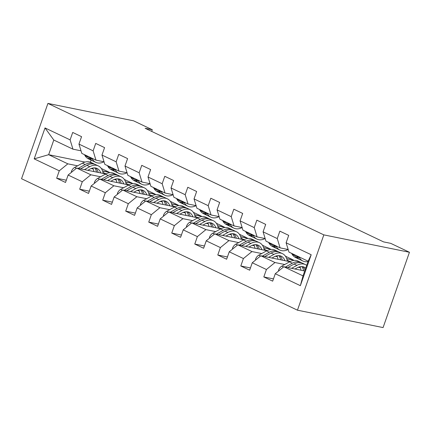 <?xml version="1.0" encoding="UTF-8"?>
<svg xmlns="http://www.w3.org/2000/svg" width="431" height="431" viewBox="0 0 431 431"><rect width="100%" height="100%" fill="white"/><g stroke="black" fill="none" stroke-linecap="round" stroke-linejoin="round"><path stroke-width="0.65" d="M323.832 234.873L409.45 252.27L383.078 327.582L297.455 310.185L21.55 178.73L47.922 103.418L323.832 234.873L297.455 310.185M304.728 270.991L283.835 266.746L303.015 275.888L308.149 261.229L288.964 252.092L286.109 242.793L288.711 235.364L279.859 231.145L277.257 238.575L263.093 231.824L265.695 224.395L256.844 220.176L254.242 227.606L240.078 220.855L242.68 213.426L233.823 209.213L231.221 216.642L217.057 209.892L219.659 202.462L210.807 198.244L208.205 205.673L194.042 198.923L196.644 191.493L187.792 187.28L185.19 194.71L171.026 187.959L173.628 180.53L164.777 176.311L162.175 183.741L148.011 176.99L150.613 169.561L141.756 165.348L139.154 172.777L124.99 166.027L127.592 158.597L118.74 154.379L116.138 161.808L101.975 155.058L104.577 147.628L95.725 143.415L93.123 150.845L78.959 144.094L81.561 136.665L72.71 132.446L70.108 139.876L45.023 127.926L34.189 158.867L48.649 154.691L67.829 163.834L77.596 165.816M286.109 242.793L311.193 254.743L300.359 285.678L275.274 273.728L272.672 281.157L263.82 276.939L273.464 278.9M34.189 158.867L59.273 170.816L56.671 178.245L65.523 182.464L68.125 175.034L82.289 181.78L79.687 189.209L88.538 193.427L91.14 185.998L105.304 192.749L102.702 200.178L111.554 204.396L114.156 196.967L128.319 203.712L125.717 211.142L134.574 215.36L137.177 207.931L151.34 214.681L148.738 222.11L157.59 226.329L160.192 218.9L174.356 225.645L171.754 233.074L180.605 237.292L183.207 229.863L197.371 236.614L194.769 244.043L203.621 248.261L206.223 240.832L220.386 247.577L217.784 255.007L226.641 259.225L229.244 251.796L243.407 258.546L240.805 265.975L249.657 270.194L252.259 262.765L266.423 269.51L263.82 276.939M151.696 131.412L152.283 129.742L145.145 128.293L383.579 241.893L390.712 243.343L409.45 252.27M263.093 231.824L265.949 241.128L280.112 247.873L288.172 249.511M300.359 267.683L298.284 267.263M284.751 264.515L274.983 262.527L260.82 255.782L289.885 261.687M280.112 247.873L277.257 238.575M266.423 269.51L274.983 262.527M252.259 262.765L260.82 255.782M240.078 220.855L242.933 230.159L257.097 236.91L265.157 238.548M285.435 256.203L293.349 259.968L286.685 258.616M277.343 256.72L275.264 256.3M261.73 253.547L251.963 251.564L237.799 244.813L266.87 250.718M257.097 236.91L254.242 227.606M243.407 258.546L251.963 251.564M229.244 251.796L237.799 244.813M217.057 209.892L219.918 219.19L234.081 225.941L242.141 227.579M262.42 245.234L270.329 249.005L263.67 247.653M254.328 245.751L252.248 245.331M238.715 242.583L228.947 240.595L214.783 233.85L243.849 239.755M234.081 225.941L231.221 216.642M220.386 247.577L228.947 240.595M206.223 240.832L214.783 233.85M194.042 198.923L196.897 208.227L211.061 214.977L219.126 216.615M239.399 234.27L247.313 238.036L240.654 236.684M231.307 234.787L229.233 234.367M215.699 231.614L205.932 229.631L191.768 222.881L220.834 228.786M211.061 214.977L208.205 205.673M197.371 236.614L205.932 229.631M183.207 229.863L191.768 222.881M171.026 187.959L173.882 197.258L188.045 204.008L196.105 205.646M216.384 223.301L224.298 227.072L217.633 225.72M208.292 223.818L206.217 223.398M192.684 220.65L182.916 218.662L168.753 211.917L197.818 217.822M188.045 204.008L185.19 194.71M174.356 225.645L182.916 218.662M160.192 218.9L168.753 211.917M148.011 176.99L150.866 186.294L165.03 193.045L173.09 194.683M193.368 212.338L201.282 216.103L194.618 214.751M185.276 212.855L183.197 212.429M169.663 209.681L159.896 207.699L145.732 200.948L174.803 206.853M165.03 193.045L162.175 183.741M151.34 214.681L159.896 207.699M137.177 207.931L145.732 200.948M124.99 166.027L127.851 175.325L142.014 182.076L150.074 183.714M170.347 201.369L178.262 205.14L171.603 203.788M162.261 201.886L160.181 201.466M146.648 198.718L136.88 196.73L122.716 189.985L151.782 195.889M142.014 182.076L139.154 172.777M128.319 203.712L136.88 196.73M114.156 196.967L122.716 189.985M101.975 155.058L104.83 164.362L118.994 171.112L127.059 172.745M147.332 190.405L155.246 194.171L148.587 192.819M139.24 190.922L137.166 190.497M123.632 187.749L113.865 185.766L99.701 179.016L128.767 184.921M118.994 171.112L116.138 161.808M105.304 192.749L113.865 185.766M91.14 185.998L99.701 179.016M78.959 144.094L81.815 153.393L95.978 160.143L104.038 161.781M124.317 179.436L132.231 183.207L125.566 181.855M116.225 179.953L114.15 179.533M100.612 176.785L90.849 174.797L76.68 168.052L105.751 173.957M95.978 160.143L93.123 150.845M82.289 181.78L90.849 174.797M68.125 175.034L76.68 168.052M45.023 127.926L53.783 140.037L72.963 149.174L81.023 150.812M101.301 168.467L109.215 172.238L102.551 170.886M93.209 168.99L91.13 168.564M85.004 162.078L48.649 154.691L53.783 140.037M72.963 149.174L70.108 139.876M59.273 170.816L67.829 163.834M152.283 129.742L133.545 120.815L47.922 103.418M91.081 160.111L90.359 162.164M102.637 171.123L109.215 172.238M109.14 172.443L109.7 172.712M125.653 182.087L132.231 183.207M132.161 183.412L132.716 183.676M148.668 193.056L155.246 194.171M155.176 194.376L155.736 194.645M171.683 204.019L178.262 205.14M178.192 205.345L178.752 205.609M194.704 214.988L201.282 216.103M201.207 216.308L201.767 216.577M217.72 225.952L224.298 227.072M224.228 227.277L224.783 227.541M240.735 236.921L247.313 238.036M247.243 238.241L247.803 238.51M263.75 247.884L270.329 249.005M270.259 249.21L270.819 249.474M286.771 258.853L293.349 259.968M293.274 260.173L293.834 260.443M300.359 285.678L303.015 275.888M308.149 261.229L311.193 254.743M275.274 273.728L283.835 266.746M56.671 178.245L66.315 180.201M103.009 172.448L105.956 173.849M126.024 183.412L128.977 184.818M79.687 189.209L89.33 191.17M149.04 194.381L151.992 195.782M102.702 200.178L112.346 202.134M172.061 205.345L175.008 206.751M125.717 211.142L135.361 213.103M195.076 216.314L198.023 217.714M148.738 222.11L158.382 224.066M218.091 227.277L221.044 228.683M171.754 233.074L181.397 235.035M241.107 238.246L244.059 239.647M194.769 244.043L204.413 245.999M264.128 249.21L267.075 250.616M217.784 255.007L227.428 256.968M287.143 260.179L290.09 261.579M240.805 265.975L250.449 267.937M84.428 154.643L85.015 155.634A16.62 10.953 115.5 0 0 88.414 158.84L91.216 160.176A16.62 10.953 115.5 0 0 92.132 160.537M91.808 158.155L92.396 159.152A16.62 10.953 115.5 0 0 95.79 162.352A16.62 10.953 115.5 0 0 104.011 161.776M87.234 155.974L87.822 156.97A16.62 10.953 115.5 0 0 91.216 160.176M95.79 162.352L92.988 161.016A16.62 10.953 -64.5 0 1 89.589 157.816L89.001 156.819M87.822 170.315L89.993 169.114A13.797 9.094 -64.5 0 1 97.115 168.478A13.797 9.094 -64.5 0 1 100.735 172.939M84.438 169.625L89.75 166.695A16.62 10.953 -64.5 0 1 98.327 165.924A16.62 10.953 -64.5 0 1 103.198 173.434M71.39 172.368L71.384 171.516A5.759 3.793 -64.5 0 1 74.633 167.454L82.375 163.182A16.62 10.953 -64.5 0 1 90.952 162.412L93.753 163.748A16.62 10.953 115.5 0 0 85.176 164.518L78.21 168.359M92.794 168.047A13.797 9.094 -64.5 0 1 93.823 171.533M80.624 168.85L86.949 165.359A16.62 10.953 -64.5 0 1 95.526 164.588L98.327 165.924M98.16 172.416A13.797 9.094 115.5 0 0 95.623 167.993M94.61 164.227A16.62 10.953 115.5 0 0 93.753 163.748M94.594 167.88A13.797 9.094 -64.5 0 1 96.501 172.077M107.448 165.606L108.036 166.603A16.62 10.953 115.5 0 0 111.43 169.803L114.237 171.139A16.62 10.953 115.5 0 0 115.147 171.5M114.824 169.119L115.411 170.116A16.62 10.953 115.5 0 0 118.811 173.321A16.62 10.953 115.5 0 0 127.026 172.739M110.25 166.942L110.837 167.939A16.62 10.953 115.5 0 0 114.237 171.139M118.811 173.321L116.004 171.985A16.62 10.953 -64.5 0 1 112.604 168.78L112.022 167.788M130.464 176.575L131.051 177.567A16.62 10.953 115.5 0 0 134.445 180.772L137.252 182.108A16.62 10.953 115.5 0 0 138.162 182.469M137.839 180.088L138.426 181.085A16.62 10.953 115.5 0 0 141.826 184.285A16.62 10.953 115.5 0 0 150.042 183.708M133.265 177.911L133.852 178.903A16.62 10.953 115.5 0 0 137.252 182.108M141.826 184.285L139.019 182.949A16.62 10.953 -64.5 0 1 135.625 179.749L135.038 178.752M110.837 181.279L113.008 180.083A13.797 9.094 -64.5 0 1 120.13 179.441A13.797 9.094 -64.5 0 1 123.756 183.902M107.459 180.594L112.766 177.664A16.62 10.953 -64.5 0 1 121.348 176.893A16.62 10.953 -64.5 0 1 126.213 184.403M94.405 183.337L94.4 182.48A5.759 3.793 -64.5 0 1 97.648 178.418L105.39 174.146A16.62 10.953 -64.5 0 1 113.967 173.375L116.774 174.711A16.62 10.953 115.5 0 0 108.192 175.482L101.226 179.328M115.81 179.016A13.797 9.094 -64.5 0 1 116.839 182.502M103.639 179.819L109.964 176.327A16.62 10.953 -64.5 0 1 118.541 175.557L121.348 176.893M121.181 183.38A13.797 9.094 115.5 0 0 118.644 178.957M117.631 175.196A16.62 10.953 115.5 0 0 116.774 174.711M117.609 178.843A13.797 9.094 -64.5 0 1 119.516 183.046M133.858 192.248L136.029 191.046A13.797 9.094 -64.5 0 1 143.146 190.41A13.797 9.094 -64.5 0 1 146.772 194.871M130.474 191.558L135.787 188.627A16.62 10.953 -64.5 0 1 144.363 187.857A16.62 10.953 -64.5 0 1 149.228 195.367M117.426 194.3L117.415 193.449A5.759 3.793 -64.5 0 1 120.664 189.387L128.406 185.114A16.62 10.953 -64.5 0 1 136.988 184.344L139.789 185.68A16.62 10.953 115.5 0 0 131.213 186.451L124.247 190.292M138.825 189.979A13.797 9.094 -64.5 0 1 139.859 193.465M126.655 190.782L132.98 187.291A16.62 10.953 -64.5 0 1 141.562 186.521L144.363 187.857M144.196 194.349A13.797 9.094 115.5 0 0 141.659 189.926M140.646 186.16A16.62 10.953 115.5 0 0 139.789 185.68M140.625 189.812A13.797 9.094 -64.5 0 1 142.537 194.009M153.479 187.539L154.066 188.536A16.62 10.953 115.5 0 0 157.466 191.736L160.267 193.072A16.62 10.953 115.5 0 0 161.183 193.433M160.855 191.057L161.442 192.048A16.62 10.953 115.5 0 0 164.841 195.254A16.62 10.953 115.5 0 0 173.063 194.672M156.281 188.875L156.868 189.872A16.62 10.953 115.5 0 0 160.267 193.072M164.841 195.254L162.04 193.918A16.62 10.953 -64.5 0 1 158.64 190.712L158.053 189.721M176.494 198.508L177.082 199.499A16.62 10.953 115.5 0 0 180.481 202.705L183.283 204.041A16.62 10.953 115.5 0 0 184.199 204.402M183.875 202.02L184.463 203.017A16.62 10.953 115.5 0 0 187.857 206.217A16.62 10.953 115.5 0 0 196.078 205.641M179.301 199.844L179.889 200.835A16.62 10.953 115.5 0 0 183.283 204.041M187.857 206.217L185.055 204.881A16.62 10.953 -64.5 0 1 181.656 201.681L181.068 200.684M199.515 209.471L200.103 210.468A16.62 10.953 115.5 0 0 203.497 213.668L206.304 215.004A16.62 10.953 115.5 0 0 207.214 215.365M206.891 212.989L207.478 213.981A16.62 10.953 115.5 0 0 210.878 217.186A16.62 10.953 115.5 0 0 219.093 216.604M202.317 210.807L202.904 211.804A16.62 10.953 115.5 0 0 206.304 215.004M210.878 217.186L208.071 215.85A16.62 10.953 -64.5 0 1 204.677 212.645L204.089 211.653M156.873 203.211L159.044 202.015A13.797 9.094 -64.5 0 1 166.167 201.374A13.797 9.094 -64.5 0 1 169.787 205.835M153.49 202.527L158.802 199.596A16.62 10.953 -64.5 0 1 167.379 198.826A16.62 10.953 -64.5 0 1 172.244 206.336M140.441 205.269L140.431 204.413A5.759 3.793 -64.5 0 1 143.685 200.35L151.426 196.078A16.62 10.953 -64.5 0 1 160.003 195.308L162.805 196.644A16.62 10.953 115.5 0 0 154.228 197.414L147.262 201.261M161.84 200.948A13.797 9.094 -64.5 0 1 162.875 204.434M149.67 201.751L156 198.26A16.62 10.953 -64.5 0 1 164.577 197.49L167.379 198.826M167.212 205.312A13.797 9.094 115.5 0 0 164.674 200.889M163.661 197.129A16.62 10.953 115.5 0 0 162.805 196.644M163.645 200.781A13.797 9.094 -64.5 0 1 165.552 204.978M179.889 214.18L182.06 212.979A13.797 9.094 -64.5 0 1 189.182 212.343A13.797 9.094 -64.5 0 1 192.802 216.804M176.505 213.49L181.817 210.56A16.62 10.953 -64.5 0 1 190.394 209.789A16.62 10.953 -64.5 0 1 195.265 217.305M163.457 216.233L163.451 215.381A5.759 3.793 -64.5 0 1 166.7 211.319L174.442 207.047A16.62 10.953 -64.5 0 1 183.019 206.277L185.82 207.613A16.62 10.953 115.5 0 0 177.243 208.383L170.277 212.224M184.861 211.912A13.797 9.094 -64.5 0 1 185.89 215.398M172.691 212.715L179.016 209.224A16.62 10.953 -64.5 0 1 187.593 208.453L190.394 209.789M190.233 216.281A13.797 9.094 115.5 0 0 187.695 211.858M186.677 208.092A16.62 10.953 115.5 0 0 185.82 207.613M186.661 211.745A13.797 9.094 -64.5 0 1 188.568 215.942M202.904 225.144L205.075 223.948A13.797 9.094 -64.5 0 1 212.197 223.306A13.797 9.094 -64.5 0 1 215.823 227.767M199.526 224.459L204.833 221.529A16.62 10.953 -64.5 0 1 213.415 220.758A16.62 10.953 -64.5 0 1 218.28 228.268M186.472 227.202L186.467 226.345A5.759 3.793 -64.5 0 1 189.715 222.283L197.457 218.011A16.62 10.953 -64.5 0 1 206.034 217.24L208.841 218.576A16.62 10.953 115.5 0 0 200.259 219.347L193.293 223.193M207.877 222.881A13.797 9.094 -64.5 0 1 208.906 226.367M195.706 223.684L202.031 220.193A16.62 10.953 -64.5 0 1 210.608 219.422L213.415 220.758M213.248 227.245A13.797 9.094 115.5 0 0 210.711 222.822M209.698 219.061A16.62 10.953 115.5 0 0 208.841 218.576M209.676 222.714A13.797 9.094 -64.5 0 1 211.583 226.911M222.531 220.44L223.118 221.432A16.62 10.953 115.5 0 0 226.517 224.637L229.319 225.973A16.62 10.953 115.5 0 0 230.229 226.334M229.906 223.953L230.493 224.95A16.62 10.953 115.5 0 0 233.893 228.15A16.62 10.953 115.5 0 0 242.109 227.573M225.332 221.776L225.919 222.768A16.62 10.953 115.5 0 0 229.319 225.973M233.893 228.15L231.086 226.814A16.62 10.953 -64.5 0 1 227.692 223.614L227.105 222.617M225.925 236.113L228.096 234.911A13.797 9.094 -64.5 0 1 235.213 234.275A13.797 9.094 -64.5 0 1 238.839 238.736M222.541 235.423L227.854 232.492A16.62 10.953 -64.5 0 1 236.43 231.722A16.62 10.953 -64.5 0 1 241.295 239.237M209.493 238.165L209.482 237.314A5.759 3.793 -64.5 0 1 212.731 233.252L220.473 228.98A16.62 10.953 -64.5 0 1 229.055 228.209L231.856 229.545A16.62 10.953 115.5 0 0 223.28 230.316L216.314 234.157M230.892 233.844A13.797 9.094 -64.5 0 1 231.926 237.33M218.722 234.647L225.047 231.156A16.62 10.953 -64.5 0 1 233.629 230.391L236.43 231.722M236.263 238.214A13.797 9.094 115.5 0 0 233.726 233.791M232.713 230.025A16.62 10.953 115.5 0 0 231.856 229.545M232.692 233.677A13.797 9.094 -64.5 0 1 234.604 237.874M245.546 231.404L246.133 232.401A16.62 10.953 115.5 0 0 249.533 235.601L252.334 236.937A16.62 10.953 115.5 0 0 253.25 237.298M252.922 234.922L253.509 235.913A16.62 10.953 115.5 0 0 256.908 239.119A16.62 10.953 115.5 0 0 265.13 238.537M248.348 232.74L248.935 233.737A16.62 10.953 115.5 0 0 252.334 236.937M256.908 239.119L254.107 237.783A16.62 10.953 -64.5 0 1 250.707 234.577L250.12 233.586M248.94 247.076L251.111 245.88A13.797 9.094 -64.5 0 1 258.234 245.239A13.797 9.094 -64.5 0 1 261.854 249.7M245.557 246.392L250.869 243.461A16.62 10.953 -64.5 0 1 259.446 242.691A16.62 10.953 -64.5 0 1 264.316 250.201M232.508 249.134L232.498 248.278A5.759 3.793 -64.5 0 1 235.752 244.215L243.493 239.943A16.62 10.953 -64.5 0 1 252.07 239.178L254.872 240.509A16.62 10.953 115.5 0 0 246.295 241.279L239.329 245.126M253.913 244.813A13.797 9.094 -64.5 0 1 254.942 248.299M241.743 245.616L248.067 242.125A16.62 10.953 -64.5 0 1 256.644 241.355L259.446 242.691M259.279 249.177A13.797 9.094 115.5 0 0 256.741 244.754M255.728 240.994A16.62 10.953 115.5 0 0 254.872 240.509M255.712 244.646A13.797 9.094 -64.5 0 1 257.619 248.843M268.561 242.373L269.149 243.364A16.62 10.953 115.5 0 0 272.548 246.57L275.35 247.906A16.62 10.953 115.5 0 0 276.266 248.267M275.942 245.885L276.53 246.882A16.62 10.953 115.5 0 0 279.924 250.082A16.62 10.953 115.5 0 0 288.145 249.506M271.368 243.709L271.956 244.7A16.62 10.953 115.5 0 0 275.35 247.906M279.924 250.082L277.122 248.746A16.62 10.953 -64.5 0 1 273.723 245.546L273.135 244.549M271.956 258.045L274.127 256.844A13.797 9.094 -64.5 0 1 281.249 256.208A13.797 9.094 -64.5 0 1 284.875 260.669M268.572 257.355L273.884 254.425A16.62 10.953 -64.5 0 1 282.461 253.654A16.62 10.953 -64.5 0 1 287.332 261.17M255.524 260.098L255.518 259.246A5.759 3.793 -64.5 0 1 258.767 255.184L266.509 250.912A16.62 10.953 -64.5 0 1 275.086 250.142L277.887 251.478A16.62 10.953 115.5 0 0 269.31 252.248L262.344 256.089M276.928 255.777A13.797 9.094 -64.5 0 1 277.957 259.263M264.758 256.58L271.083 253.089A16.62 10.953 -64.5 0 1 279.66 252.324L282.461 253.654M282.3 260.146A13.797 9.094 115.5 0 0 279.762 255.723M278.744 251.957A16.62 10.953 115.5 0 0 277.887 251.478M278.728 255.61A13.797 9.094 -64.5 0 1 280.635 259.807M291.582 253.336L292.17 254.333A16.62 10.953 115.5 0 0 295.564 257.533L298.371 258.869A16.62 10.953 115.5 0 0 299.281 259.23M298.958 256.854L299.545 257.846A16.62 10.953 115.5 0 0 302.945 261.051A16.62 10.953 115.5 0 0 308.02 261.595M294.384 254.673L294.971 255.669A16.62 10.953 115.5 0 0 298.371 258.869M302.945 261.051L300.138 259.715A16.62 10.953 -64.5 0 1 296.743 256.51L296.156 255.518M294.971 269.009L297.142 267.813A13.797 9.094 -64.5 0 1 304.264 267.172A13.797 9.094 -64.5 0 1 305.724 268.152M291.593 268.324L296.9 265.394A16.62 10.953 -64.5 0 1 305.482 264.623A16.62 10.953 -64.5 0 1 306.7 265.361M278.539 271.067L278.534 270.21A5.759 3.793 -64.5 0 1 281.782 266.148L289.524 261.876A16.62 10.953 -64.5 0 1 298.101 261.111L300.908 262.441A16.62 10.953 115.5 0 0 292.326 263.212L285.36 267.058M299.944 266.746A13.797 9.094 -64.5 0 1 300.973 270.232M287.773 267.549L294.098 264.058A16.62 10.953 -64.5 0 1 302.675 263.287L305.482 264.623M305.029 270.129A13.797 9.094 115.5 0 0 302.777 266.687M301.765 262.926A16.62 10.953 115.5 0 0 300.908 262.441M301.743 266.579A13.797 9.094 -64.5 0 1 303.65 270.776M87.822 156.97L85.015 155.634M92.396 159.152L89.589 157.816M71.384 171.635L71.955 171.904M86.949 165.359L89.75 166.695M82.375 163.182L85.176 164.518M74.633 167.454L76.389 168.289M110.837 167.939L108.036 166.603M115.411 170.116L112.604 168.78M133.852 178.903L131.051 177.567M138.426 181.085L135.625 179.749M94.4 182.599L94.971 182.873M109.964 176.327L112.766 177.664M105.39 174.146L108.192 175.482M97.648 178.418L99.405 179.258M117.415 193.567L117.992 193.837M132.98 187.291L135.787 188.627M128.406 185.114L131.213 186.451M120.664 189.387L122.42 190.222M156.868 189.872L154.066 188.536M161.442 192.048L158.64 190.712M179.889 200.835L177.082 199.499M184.463 203.017L181.656 201.681M202.904 211.804L200.103 210.468M207.478 213.981L204.677 212.645M140.431 204.531L141.007 204.806M156 198.26L158.802 199.596M151.426 196.078L154.228 197.414M143.685 200.35L145.441 201.191M163.451 215.5L164.022 215.769M179.016 209.224L181.817 210.56M174.442 207.047L177.243 208.383M166.7 211.319L168.456 212.154M186.467 226.464L187.038 226.738M202.031 220.193L204.833 221.529M197.457 218.011L200.259 219.347M189.715 222.283L191.472 223.123M225.919 222.768L223.118 221.432M230.493 224.95L227.692 223.614M209.482 237.433L210.059 237.707M225.047 231.156L227.854 232.492M220.473 228.98L223.28 230.316M212.731 233.252L214.487 234.087M248.935 233.737L246.133 232.401M253.509 235.913L250.707 234.577M232.498 248.396L233.074 248.671M248.067 242.125L250.869 243.461M243.493 239.943L246.295 241.279M235.752 244.215L237.508 245.056M271.956 244.7L269.149 243.364M276.53 246.882L273.723 245.546M255.518 259.365L256.089 259.64M271.083 253.089L273.884 254.425M266.509 250.912L269.31 252.248M258.767 255.184L260.523 256.019M294.971 255.669L292.17 254.333M299.545 257.846L296.743 256.51M278.534 270.329L279.105 270.603M294.098 264.058L296.9 265.394M289.524 261.876L292.326 263.212M281.782 266.148L283.539 266.988"/></g></svg>
